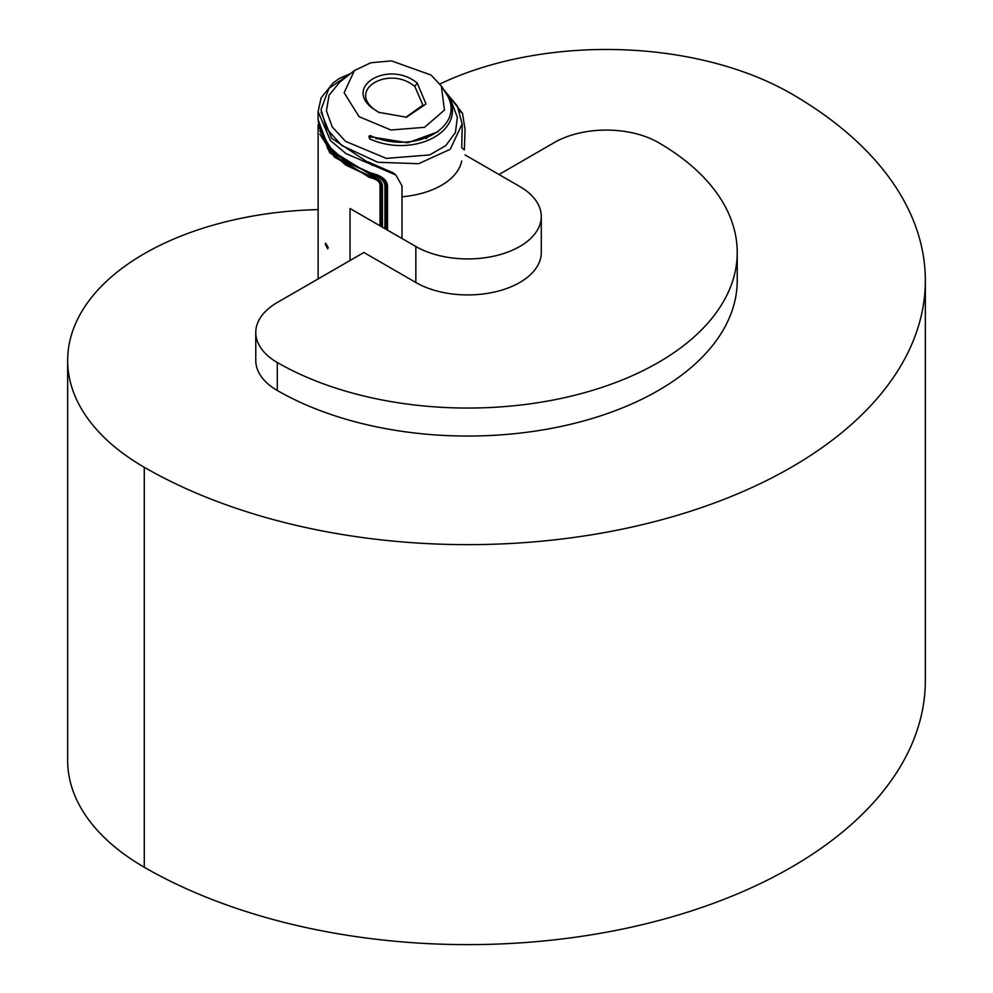 <?xml version="1.0" encoding="UTF-8"?>
<svg xmlns="http://www.w3.org/2000/svg" width="993" height="993" viewBox="0 0 993 993"><rect width="100%" height="100%" fill="white"/><g stroke="black" fill="none" stroke-linecap="round" stroke-linejoin="round"><path stroke-width="1.49" d="M318.12 209.597A261.581 151.023 0 0 0 67.661 360.484A261.581 151.023 0 0 0 144.283 467.281A457.537 264.15 0 0 0 642.893 524.54A457.537 264.15 0 0 0 925.339 280.498A457.537 264.15 0 0 0 791.334 93.714A261.581 151.023 0 0 0 439.924 83.983M67.661 360.484L67.661 760.464A261.581 151.023 0 0 0 144.283 867.249A457.537 264.15 0 0 0 642.893 924.52A457.537 264.15 0 0 0 925.339 680.466L925.339 280.498M350.032 260.501L350.032 208.505L415.844 246.5L415.844 282.496L363.885 252.495L277.295 302.493A73.482 42.426 0 0 0 255.772 332.494A73.482 42.426 0 0 0 277.295 362.495A269.426 155.553 0 0 0 570.913 396.207A269.426 155.553 0 0 0 737.228 252.495A269.426 155.553 0 0 0 658.322 142.508A73.482 42.426 0 0 0 554.404 142.508L498.982 174.507M415.844 246.5A73.482 42.426 0 0 0 495.929 255.697A73.482 42.426 0 0 0 541.284 216.499A73.482 42.426 0 0 0 519.761 186.498L465.084 154.933M415.844 282.496A73.482 42.426 0 0 0 495.929 291.694A73.482 42.426 0 0 0 541.284 252.495L541.284 216.499M426.58 138.523A73.482 42.426 0 0 0 425.488 138.312M378.097 138.387A73.482 42.426 0 0 0 376.074 138.809M255.772 332.494L255.772 360.484A73.482 42.426 0 0 0 277.295 390.485A269.426 155.553 0 0 0 570.913 424.21A269.426 155.553 0 0 0 737.228 280.498L737.228 252.495M461.708 160.99A70.54 40.725 180 0 1 401.991 196.788A70.54 40.725 180 0 0 441.475 185.306A70.54 40.725 180 0 0 461.708 160.99M431.111 75.058L391.403 60.871L370.749 62.782L354.439 70.553L344.112 92.771L359.069 116.665L390.919 129.996L424.532 127.327L444.442 110.074L441.376 86.081L431.111 75.058M372.921 108.659C342.759 86.304 388.871 59.679 417.259 83.064L426.009 103.992L406.522 117.211L378.668 112.333L374.634 109.615C347.054 89.457 389.293 65.079 414.813 86.416L422.919 105.072L405.827 117.298M446.565 94.31L446.651 94.298C470.483 128.258 415.955 159.749 369.508 138.834L368.924 136.264L370.526 135.693C415.67 156.05 468.671 125.441 445.447 92.423L451.467 101.795L457.376 117.36L455.402 132.59L445.77 145.623L429.671 154.92L386.302 158.396L345.539 141.341L332.159 126.831L326.436 110.782L329.08 95.204L339.767 82.109L354.439 70.553M443.697 89.693L457.363 106.065L462.142 123.877L450.251 149.273L418.599 163.696L377.836 162.281L341.716 145.487L326.424 128.395L321.062 109.515L328.906 88.365L350.678 73.507M369.942 135.607L370.823 136.848L407.726 142.781L438.099 131.771M379.326 112.668L374.634 109.615M417.259 83.064L414.813 86.416M445.447 92.423L441.376 86.081M350.541 73.556L339.581 78.31L333.176 82.915L321.099 97.885L318.12 111.65L318.12 119.768L327.64 145.313M401.991 238.494L401.991 185.84L395.872 175.016L346.023 153.642L330.371 140.485L318.12 111.65M372.487 165.372L331.65 138.275L321.062 111.948M387.506 230.14L387.506 186.2C387.282 179.956 381.647 175.538 370.612 172.943L345.651 161.511L327.429 145.028M386.699 229.668L386.699 185.89C386.761 180.105 381.399 175.922 370.637 173.341L345.899 161.958L327.851 145.599M385.383 228.911L385.383 185.828C385.421 180.403 380.518 176.543 370.637 174.222L334.455 153.89L319.92 130.927M386.699 185.89L387.506 186.2M381.66 226.764L381.66 185.592C381.461 180.962 377.539 177.884 369.905 176.357L345.601 165.012L327.64 148.565M380.431 226.056L380.431 185.48C379.773 181.061 376.26 178.318 369.905 177.251L334.269 156.968L319.92 134.179M380.009 225.808L380.009 185.728C380.232 181.818 376.732 179.063 369.508 177.474L329.688 152.711L318.12 124.646L318.12 278.921M384.924 228.651L384.924 186.088C384.639 180.465 379.748 176.593 370.252 174.458L329.862 149.645L318.12 121.394L327.864 148.851M382.429 227.198L382.429 185.927C381.895 180.751 377.712 177.437 369.88 175.96L345.341 164.565L327.429 148.267M328.174 247.518L325.692 243.161L325.294 244.377L327.727 248.771L328.174 247.518M368.018 161.884L393.042 172.807L395.872 175.016M462.142 130.604L461.708 147.783L464.339 149.844L465.084 129.835L462.552 113.376L443.114 88.787M144.283 467.281L144.283 867.249M277.295 362.495L277.295 390.485M369.508 138.834L370.823 136.848M381.66 185.592L382.429 185.927M462.552 113.376L459.697 111.154M462.142 131.374L462.142 123.877"/></g></svg>
